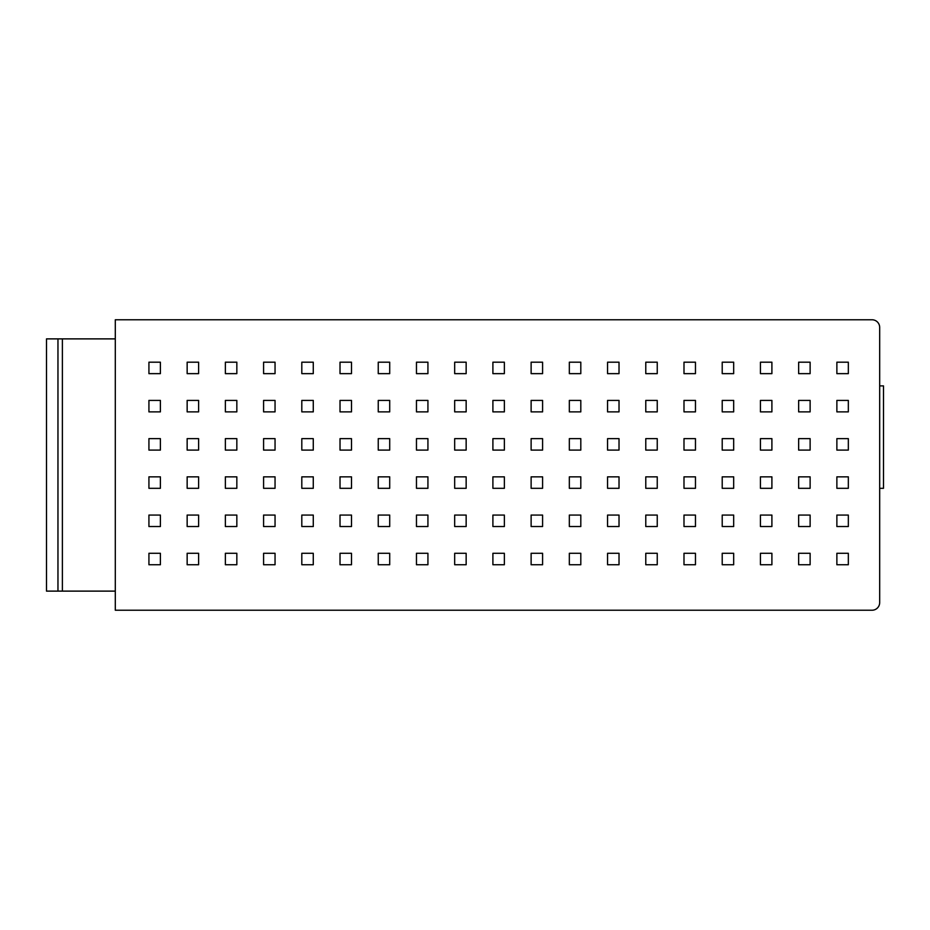 <?xml version="1.0" encoding="UTF-8"?>
<svg xmlns="http://www.w3.org/2000/svg" width="930" height="930" viewBox="0 0 930 930"><rect width="100%" height="100%" fill="white"/><g stroke="black" fill="none" stroke-linecap="round" stroke-linejoin="round"><path stroke-width="1.4" d="M872.038 319.769L115.297 319.769L115.297 610.231L872.038 610.231A7.649 7.649 0 0 0 879.675 602.594L879.675 327.406A7.649 7.649 0 0 0 872.038 319.769M848.334 553.292L836.872 553.292L836.872 564.754L848.334 564.754L848.334 553.292M836.872 526.531L848.334 526.531L848.334 515.069L836.872 515.069L836.872 526.531M836.872 488.308L848.334 488.308L848.334 476.846L836.872 476.846L836.872 488.308M836.872 450.097L848.334 450.097L848.334 438.635L836.872 438.635L836.872 450.097M836.872 411.874L848.334 411.874L848.334 400.412L836.872 400.412L836.872 411.874M836.872 373.651L848.334 373.651L848.334 362.189L836.872 362.189L836.872 373.651M810.123 553.292L798.649 553.292L798.649 564.754L810.123 564.754L810.123 553.292M798.649 526.531L810.123 526.531L810.123 515.069L798.649 515.069L798.649 526.531M798.649 488.308L810.123 488.308L810.123 476.846L798.649 476.846L798.649 488.308M798.649 450.097L810.123 450.097L810.123 438.635L798.649 438.635L798.649 450.097M798.649 411.874L810.123 411.874L810.123 400.412L798.649 400.412L798.649 411.874M798.649 373.651L810.123 373.651L810.123 362.189L798.649 362.189L798.649 373.651M771.9 553.292L760.438 553.292L760.438 564.754L771.9 564.754L771.9 553.292M760.438 526.531L771.9 526.531L771.9 515.069L760.438 515.069L760.438 526.531M760.438 488.308L771.9 488.308L771.9 476.846L760.438 476.846L760.438 488.308M760.438 450.097L771.9 450.097L771.9 438.635L760.438 438.635L760.438 450.097M760.438 411.874L771.9 411.874L771.9 400.412L760.438 400.412L760.438 411.874M760.438 373.651L771.9 373.651L771.9 362.189L760.438 362.189L760.438 373.651M733.677 553.292L722.215 553.292L722.215 564.754L733.677 564.754L733.677 553.292M722.215 526.531L733.677 526.531L733.677 515.069L722.215 515.069L722.215 526.531M722.215 488.308L733.677 488.308L733.677 476.846L722.215 476.846L722.215 488.308M722.215 450.097L733.677 450.097L733.677 438.635L722.215 438.635L722.215 450.097M722.215 411.874L733.677 411.874L733.677 400.412L722.215 400.412L722.215 411.874M722.215 373.651L733.677 373.651L733.677 362.189L722.215 362.189L722.215 373.651M695.466 553.292L683.992 553.292L683.992 564.754L695.466 564.754L695.466 553.292M683.992 526.531L695.466 526.531L695.466 515.069L683.992 515.069L683.992 526.531M683.992 488.308L695.466 488.308L695.466 476.846L683.992 476.846L683.992 488.308M683.992 450.097L695.466 450.097L695.466 438.635L683.992 438.635L683.992 450.097M683.992 411.874L695.466 411.874L695.466 400.412L683.992 400.412L683.992 411.874M683.992 373.651L695.466 373.651L695.466 362.189L683.992 362.189L683.992 373.651M657.243 553.292L645.78 553.292L645.78 564.754L657.243 564.754L657.243 553.292M645.78 526.531L657.243 526.531L657.243 515.069L645.78 515.069L645.78 526.531M645.78 488.308L657.243 488.308L657.243 476.846L645.78 476.846L645.78 488.308M645.78 450.097L657.243 450.097L657.243 438.635L645.78 438.635L645.78 450.097M645.78 411.874L657.243 411.874L657.243 400.412L645.78 400.412L645.78 411.874M645.78 373.651L657.243 373.651L657.243 362.189L645.78 362.189L645.78 373.651M619.02 553.292L607.557 553.292L607.557 564.754L619.02 564.754L619.02 553.292M607.557 526.531L619.02 526.531L619.02 515.069L607.557 515.069L607.557 526.531M607.557 488.308L619.02 488.308L619.02 476.846L607.557 476.846L607.557 488.308M607.557 450.097L619.02 450.097L619.02 438.635L607.557 438.635L607.557 450.097M607.557 411.874L619.02 411.874L619.02 400.412L607.557 400.412L607.557 411.874M607.557 373.651L619.02 373.651L619.02 362.189L607.557 362.189L607.557 373.651M580.808 553.292L569.334 553.292L569.334 564.754L580.808 564.754L580.808 553.292M569.334 526.531L580.808 526.531L580.808 515.069L569.334 515.069L569.334 526.531M569.334 488.308L580.808 488.308L580.808 476.846L569.334 476.846L569.334 488.308M569.334 450.097L580.808 450.097L580.808 438.635L569.334 438.635L569.334 450.097M569.334 411.874L580.808 411.874L580.808 400.412L569.334 400.412L569.334 411.874M569.334 373.651L580.808 373.651L580.808 362.189L569.334 362.189L569.334 373.651M542.585 553.292L531.123 553.292L531.123 564.754L542.585 564.754L542.585 553.292M531.123 526.531L542.585 526.531L542.585 515.069L531.123 515.069L531.123 526.531M531.123 488.308L542.585 488.308L542.585 476.846L531.123 476.846L531.123 488.308M531.123 450.097L542.585 450.097L542.585 438.635L531.123 438.635L531.123 450.097M531.123 411.874L542.585 411.874L542.585 400.412L531.123 400.412L531.123 411.874M531.123 373.651L542.585 373.651L542.585 362.189L531.123 362.189L531.123 373.651M504.362 553.292L492.9 553.292L492.9 564.754L504.362 564.754L504.362 553.292M492.9 526.531L504.362 526.531L504.362 515.069L492.9 515.069L492.9 526.531M492.9 488.308L504.362 488.308L504.362 476.846L492.9 476.846L492.9 488.308M492.9 450.097L504.362 450.097L504.362 438.635L492.9 438.635L492.9 450.097M492.9 411.874L504.362 411.874L504.362 400.412L492.9 400.412L492.9 411.874M492.9 373.651L504.362 373.651L504.362 362.189L492.9 362.189L492.9 373.651M466.151 553.292L454.677 553.292L454.677 564.754L466.151 564.754L466.151 553.292M454.677 526.531L466.151 526.531L466.151 515.069L454.677 515.069L454.677 526.531M454.677 488.308L466.151 488.308L466.151 476.846L454.677 476.846L454.677 488.308M454.677 450.097L466.151 450.097L466.151 438.635L454.677 438.635L454.677 450.097M454.677 411.874L466.151 411.874L466.151 400.412L454.677 400.412L454.677 411.874M454.677 373.651L466.151 373.651L466.151 362.189L454.677 362.189L454.677 373.651M427.928 553.292L416.466 553.292L416.466 564.754L427.928 564.754L427.928 553.292M416.466 526.531L427.928 526.531L427.928 515.069L416.466 515.069L416.466 526.531M416.466 488.308L427.928 488.308L427.928 476.846L416.466 476.846L416.466 488.308M416.466 450.097L427.928 450.097L427.928 438.635L416.466 438.635L416.466 450.097M416.466 411.874L427.928 411.874L427.928 400.412L416.466 400.412L416.466 411.874M416.466 373.651L427.928 373.651L427.928 362.189L416.466 362.189L416.466 373.651M389.705 553.292L378.243 553.292L378.243 564.754L389.705 564.754L389.705 553.292M378.243 526.531L389.705 526.531L389.705 515.069L378.243 515.069L378.243 526.531M378.243 488.308L389.705 488.308L389.705 476.846L378.243 476.846L378.243 488.308M378.243 450.097L389.705 450.097L389.705 438.635L378.243 438.635L378.243 450.097M378.243 411.874L389.705 411.874L389.705 400.412L378.243 400.412L378.243 411.874M378.243 373.651L389.705 373.651L389.705 362.189L378.243 362.189L378.243 373.651M351.494 553.292L340.02 553.292L340.02 564.754L351.494 564.754L351.494 553.292M340.02 526.531L351.494 526.531L351.494 515.069L340.02 515.069L340.02 526.531M340.02 488.308L351.494 488.308L351.494 476.846L340.02 476.846L340.02 488.308M340.02 450.097L351.494 450.097L351.494 438.635L340.02 438.635L340.02 450.097M340.02 411.874L351.494 411.874L351.494 400.412L340.02 400.412L340.02 411.874M340.02 373.651L351.494 373.651L351.494 362.189L340.02 362.189L340.02 373.651M313.271 553.292L301.808 553.292L301.808 564.754L313.271 564.754L313.271 553.292M301.808 526.531L313.271 526.531L313.271 515.069L301.808 515.069L301.808 526.531M301.808 488.308L313.271 488.308L313.271 476.846L301.808 476.846L301.808 488.308M301.808 450.097L313.271 450.097L313.271 438.635L301.808 438.635L301.808 450.097M301.808 411.874L313.271 411.874L313.271 400.412L301.808 400.412L301.808 411.874M301.808 373.651L313.271 373.651L313.271 362.189L301.808 362.189L301.808 373.651M275.048 553.292L263.585 553.292L263.585 564.754L275.048 564.754L275.048 553.292M263.585 526.531L275.048 526.531L275.048 515.069L263.585 515.069L263.585 526.531M263.585 488.308L275.048 488.308L275.048 476.846L263.585 476.846L263.585 488.308M263.585 450.097L275.048 450.097L275.048 438.635L263.585 438.635L263.585 450.097M263.585 411.874L275.048 411.874L275.048 400.412L263.585 400.412L263.585 411.874M263.585 373.651L275.048 373.651L275.048 362.189L263.585 362.189L263.585 373.651M236.836 553.292L225.362 553.292L225.362 564.754L236.836 564.754L236.836 553.292M225.362 526.531L236.836 526.531L236.836 515.069L225.362 515.069L225.362 526.531M225.362 488.308L236.836 488.308L236.836 476.846L225.362 476.846L225.362 488.308M225.362 450.097L236.836 450.097L236.836 438.635L225.362 438.635L225.362 450.097M225.362 411.874L236.836 411.874L236.836 400.412L225.362 400.412L225.362 411.874M225.362 373.651L236.836 373.651L236.836 362.189L225.362 362.189L225.362 373.651M198.613 553.292L187.151 553.292L187.151 564.754L198.613 564.754L198.613 553.292M187.151 526.531L198.613 526.531L198.613 515.069L187.151 515.069L187.151 526.531M187.151 488.308L198.613 488.308L198.613 476.846L187.151 476.846L187.151 488.308M187.151 450.097L198.613 450.097L198.613 438.635L187.151 438.635L187.151 450.097M187.151 411.874L198.613 411.874L198.613 400.412L187.151 400.412L187.151 411.874M187.151 373.651L198.613 373.651L198.613 362.189L187.151 362.189L187.151 373.651M160.39 553.292L148.928 553.292L148.928 564.754L160.39 564.754L160.39 553.292M148.928 526.531L160.39 526.531L160.39 515.069L148.928 515.069L148.928 526.531M148.928 488.308L160.39 488.308L160.39 476.846L148.928 476.846L148.928 488.308M148.928 450.097L160.39 450.097L160.39 438.635L148.928 438.635L148.928 450.097M148.928 411.874L160.39 411.874L160.39 400.412L148.928 400.412L148.928 411.874M148.928 373.651L160.39 373.651L160.39 362.189L148.928 362.189L148.928 373.651M57.962 591.12L46.5 591.12L46.5 338.88L57.962 338.88L57.962 591.12L115.297 591.12M62.38 591.12L62.38 338.88L115.297 338.88M62.38 338.88L57.962 338.88M879.675 385.892L883.5 385.892L883.5 488.32L879.675 488.32"/></g></svg>
